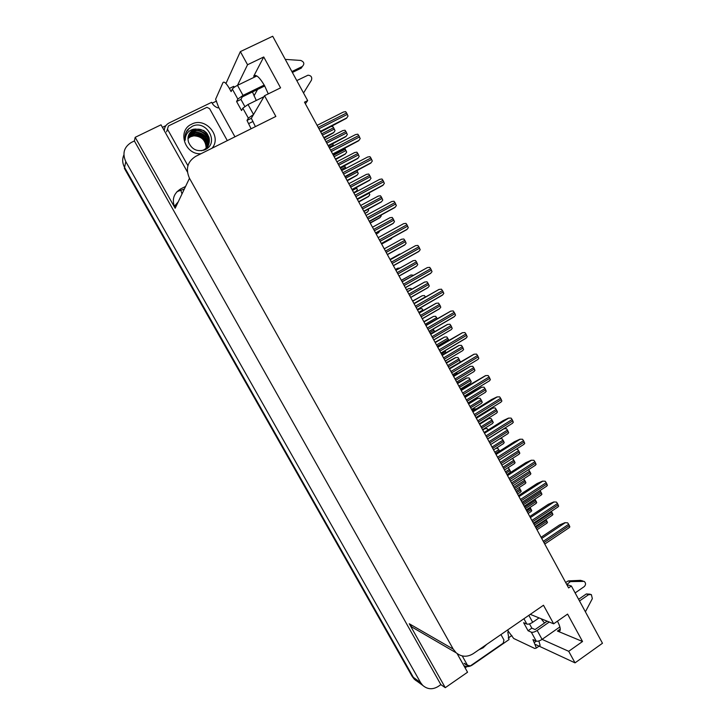 <?xml version="1.0" encoding="UTF-8"?>
<svg xmlns="http://www.w3.org/2000/svg" width="725" height="725" viewBox="0 0 725 725"><rect width="100%" height="100%" fill="white"/><g stroke="black" fill="none" stroke-linecap="round" stroke-linejoin="round"><path stroke-width="1.09" d="M541.113 618.742L544.529 623.002M557.443 621.171C559.564 625.213 560.488 628.176 560.207 630.061C559.927 631.357 559.002 631.683 557.434 631.049L582.537 641.507L567.584 614.093L553.655 623.808L530.274 614.356M305.361 103.757L307.654 100.594L272.7 36.25L240.365 51.611L247.551 64.742L263.737 56.976L253.678 76.279C255.852 73.923 259.496 77.077 264.607 85.758L268.268 93.887M511.859 635.508L508.198 638.036M466.954 666.565L465.106 667.852M162.418 127.337L165.907 125.642M212.144 103.195L216.539 101.056M251.829 117.432L264.516 95.727L275.853 116.435L195.687 156.373C187.44 161.621 185.373 168.916 189.479 178.278L453.225 649.111L409.263 623.754L445.277 687.681L467.552 672.22L457.112 653.578M187.422 171.988L161.004 124.818L135.185 137.324L175.16 208.274C171.535 200.064 173.366 193.611 180.652 188.926L185.582 186.443M409.263 623.754L411.909 627.053L416.141 629.518M134.379 140.958L440.863 684.627L438.272 686.412C432.68 689.81 427.505 689.466 422.729 685.379L420.6 682.606L125.788 161.612C122.144 153.392 124.002 146.994 131.379 142.417L134.379 140.958L135.185 137.324M240.365 51.611L225.955 83.493M422.729 685.379L415.443 680.068L418.18 682.062L415.443 680.068L413.35 677.34L124.573 167.439C122.335 163.261 122.108 159.092 123.875 154.933M523.912 618.742L526.848 624.071L523.631 622.693L528.072 630.75L531.316 632.191L536.219 641.099C537.696 641.507 539.654 640.936 542.073 639.387L568.708 651.304L575.034 662.858L602.475 643.256L571.382 586.018L566.787 584.567M575.034 662.858L535.53 644.498M445.277 687.681L440.863 684.627M254.004 95.881L257.556 89.465M453.225 649.111L456.188 652.817C461.553 657.058 467.253 657.339 473.28 653.642L543.487 605.248L553.655 623.808M247.551 64.742L237.501 85.342C234.782 86.737 233.06 87.979 232.335 89.075L237.845 99.08L243.02 95.392L264.217 85.052M582.537 641.507L568.708 651.304M307.654 100.594L304.5 102.171L568.608 587.921L571.382 586.018M263.737 56.976L280.575 87.852L264.516 95.727M252.454 91.957L256.26 100.467M416.177 680.73L414.301 679.234L415.443 680.068L413.35 677.34L124.573 167.439L125.788 161.612M414.301 679.234L412.217 676.516L124.383 168.354L124.573 167.439M332.603 143.958L333.763 145.807M324.057 138.131L333.627 132.72L335.041 130.663L332.748 126.422L331.361 126.549M328.398 146.124L345.861 136.653L347.329 134.551L345.952 131.533L344.982 130.219L342.798 130.618L324.936 139.753M320.713 131.977L346.514 118.275L348.018 116.082L346.604 112.973L345.617 111.632L343.369 112.058L317.115 125.362M291.885 71.567L302.334 66.464L301.274 68.132L292.374 72.473M237.845 99.08L236.595 101.527L241.561 110.544L242.839 108.161L248.331 118.13L247.007 120.441L251.104 128.769M264.725 85.967L242.213 96.951L240.936 99.416L236.595 101.527M240.936 99.416L244.787 106.412M234.945 136.817L218.723 107.481L215.606 99.262L222.974 82.605C224.134 81.2 226.263 83.139 229.381 88.432L231.121 91.595L232.335 89.075M229.381 88.432L233.74 86.329L234.248 87.254M252.681 115.982L251.321 118.302L255.408 126.621M251.321 118.302L247.007 120.441M164.24 130.6C164.457 127.111 166.097 124.555 169.152 122.933L211.682 102.297C212.987 105.016 215.062 106.883 217.899 107.889L218.723 107.481M248.331 118.13L253.532 114.514L248.032 104.509L242.839 108.161M303.53 93.008L311.46 80.149C312.285 77.176 311.143 75.536 308.016 75.201L296.779 80.584M263.954 96.697L248.032 104.509M304.346 91.83L303.367 92.7M256.877 75.962L237.501 85.342L243.02 95.392M285.269 59.396L300.784 60.447C304.21 61.942 304.727 63.954 302.334 66.464M344.602 165.771L345.916 168.39M353.791 192.814L356.066 191.445L357.362 189.66L356.437 187.548M365.019 213.476L367.557 211.881L368.617 210.386L368.2 209.226M376.212 234.048L378.504 232.743L379.791 230.876M335.684 159.518L345.372 154.008L346.677 152.114L344.819 148.389M347.257 180.806L356.936 175.332L358.259 173.474L357.008 170.728M358.784 201.994L368.445 196.566L369.786 194.744L369.079 193.004M370.248 223.101L379.909 217.699L381.259 215.914L381.042 215.198M340.306 168.019L357.706 158.539L359.201 156.482L357.833 153.492L356.863 152.168L354.661 152.54L336.907 161.775M352.16 189.814L369.505 180.326L371.01 178.323L369.659 175.35L368.69 174.027L366.478 174.363L348.825 183.688M363.959 211.519L381.386 201.903L382.773 200.055L381.432 197.118L380.462 195.777L378.242 196.085L360.688 205.501M375.695 233.115L393.077 223.508L394.482 221.687L393.149 218.778L392.18 217.437L389.941 217.718L372.496 227.215M201.015 153.718C184.793 155.114 176.927 130.446 191.627 124.183C205.492 116.553 222.303 136.463 212.053 148.217M204.903 149.812C220.038 143.287 206.407 119.172 192.306 126.268L187.558 129.793C185.346 132.874 184.576 136.345 185.228 140.206C185.219 134.488 187.911 130.835 193.285 129.249L195.659 129.032L193.475 129.811C188.799 132.548 187.141 136.644 188.5 142.109C191.753 149.531 197.218 152.105 204.903 149.812M201.496 150.737L203.879 149.848C208.501 147.057 210.196 142.87 208.963 137.288C206.571 132.322 207.142 133.264 203.671 130.491L195.659 129.032M203.507 150.329L203.689 150.238C214.192 145.453 208.102 127.691 196.638 129.277L193.321 130.174M207.858 146.196C210.776 139.064 203.761 129.902 195.931 130.944L192.632 131.832L188.373 135.874M205.9 149.305C209.099 145.308 209.588 141.176 207.368 136.889C205.347 132.738 201.595 130.618 196.113 130.527L192.805 131.424L188.437 135.657M207.359 146.921C208.12 138.167 204.078 133.391 195.233 132.593L191.953 133.482L188.156 136.753M206.589 148.879C208.737 145.498 208.311 141.384 205.338 136.536C203.045 133.69 199.738 132.231 195.415 132.186L192.125 133.074L188.201 136.527M206.797 147.592C206.969 139.291 202.882 134.832 194.545 134.225L191.282 135.113L188.02 137.659M206.942 147.429C207.776 144.61 206.879 141.384 204.251 137.75C202.366 135.231 199.185 133.917 194.717 133.817L191.445 134.705L188.047 137.424M206.127 148.634L206.054 149.142M206.172 148.235C205.791 140.396 201.695 136.264 193.865 135.838L190.621 136.717L187.965 138.593M206.335 148.081C206.471 140.732 202.012 135.249 194.037 135.439L190.784 136.318L187.974 138.357M187.911 165.699L167.466 129.159L168.39 125.96L206.915 107.327L209.597 108.65L227.306 140.623M189.125 128.225L185.863 132.865M526.848 624.071C528.308 624.442 530.256 623.853 532.685 622.304L539.047 617.899M575.133 592.923L584.223 586.625C585.981 584.821 585.981 583.072 584.214 581.387L570.367 581.613L568.183 580.942L570.249 580.807L580.562 580.353L582.8 581.015M529.495 623.89L531.833 628.14L535.095 629.554L547.148 621.18M528.072 630.75L531.833 628.14M536.219 641.099L532.938 639.604L536.4 648.014L534.832 648.503L513.699 638.48L508.524 631.557L507.808 632.055L509.013 639.586L472.238 665.061C469.483 666.837 466.71 667.054 463.9 665.704M538.856 640.963L540.134 645.395L539.137 646.102M507.636 629.962L508.524 631.557M549.26 622.032L537.162 630.451L542.073 639.387L559.881 626.935M585.401 611.827L592.343 598.642L591.373 594.582L588.582 594.672L579.511 600.989M537.162 630.451C534.733 632.001 532.784 632.581 531.316 632.191M578.604 599.312L586.326 593.947L588.582 594.672M590.177 594.201L586.326 593.947M582.954 581.015L580.562 580.353M565.663 582.51L568.183 580.942M566.452 583.942L567.004 584.64M567.213 584.187L570.367 581.613M572.442 581.477L570.249 580.807M486.656 644.425L483.149 647.787L478.881 649.781M500.948 634.565L503.957 639.994L503.213 643.157L470.38 665.894L467.453 665.242L462.251 655.935M332.965 154.516L358.657 140.759L360.189 138.62L358.784 135.539L357.797 134.188L355.54 134.587L329.44 148.036M345.163 176.954L370.756 163.143L372.306 161.059L370.91 158.005L369.922 156.645L367.657 157.017L341.702 170.593M357.307 199.284L382.791 185.428L384.359 183.389L382.981 180.353L381.993 178.993L379.71 179.338L353.918 193.049M369.397 221.515L394.926 207.495L396.358 205.61L394.998 202.61L394.001 201.242L391.708 201.55L366.071 215.398M381.423 243.636L406.852 229.58L408.302 227.732L406.961 224.759L405.955 223.382L403.653 223.663L378.16 237.646M415.543 245.666L390.195 259.786L415.543 245.666L417.854 245.422L418.86 246.799L420.192 249.753L418.724 251.557L393.421 265.712M402.112 281.699L427.378 267.57L429.698 267.353L430.704 268.739L432.028 271.667L430.55 273.443L405.393 287.716M413.993 303.539L438.978 289.438L441.489 289.193L443.229 291.93L443.809 293.48L442.313 295.22L417.301 309.629M425.811 325.28L450.705 311.134L453.225 310.925L454.965 313.662L455.527 315.194L454.022 316.897L429.155 331.434M437.583 346.922L462.369 332.73L464.906 332.558L465.921 333.962L467.199 336.808L465.677 338.466L440.954 353.138M449.292 368.463L473.978 354.226L476.533 354.09L477.548 355.495L478.817 358.322L477.938 359.437L452.699 374.734M460.946 389.905L485.532 375.623L488.106 375.523L489.121 376.937L490.381 379.737L488.831 381.323M472.555 411.256L491.613 399.502L497.042 396.919L499.625 396.856L500.649 398.279L501.89 401.052L500.323 402.611M482.614 429.662L484.78 428.647L487.164 428.647L488.106 429.979L484.101 432.49L503.059 420.654L508.497 418.117L511.089 418.098L512.113 419.521L513.345 422.267L511.768 423.79M495.601 453.651L514.442 441.715L519.897 439.223L522.507 439.241L523.532 440.673L524.746 443.392L523.16 444.878M519.897 439.223L522.507 439.241M507.047 474.703L525.788 462.668L531.244 460.23L533.872 460.284L534.896 461.716L536.101 464.417L534.497 465.867M531.244 460.23L533.872 460.284M518.447 495.655L537.071 483.539L542.545 481.137L545.182 481.228L546.215 482.678L547.402 485.351L545.789 486.765M542.545 481.137L545.182 481.228M529.785 516.517L548.308 504.31L553.791 501.954L556.447 502.09L557.48 503.531L558.658 506.186L557.054 507.573M553.791 501.954L556.447 502.09M541.077 537.279L559.492 524.982L564.983 522.68L567.648 522.843L568.69 524.302L569.85 526.921L568.273 528.28M564.983 522.68L567.648 522.843M395.46 269.455L397.78 268.205L399.928 268.023M406.517 289.792L408.837 288.559L410.975 288.387L411.655 289.248M417.518 310.028L419.857 308.832L422.004 308.687L423.192 310.454M433.079 328.996L434.665 331.579M444.996 350.61L445.984 352.658M456.696 372.215L456.931 372.985L456.088 374.064L453.297 375.831M471.848 409.951L474.05 408.9L476.425 408.873M381.676 244.108L392.207 237.7M399.638 254.067L390.014 259.432L400.698 253.895M401.333 280.258L410.966 274.956L413.567 275.228M412.616 301.011L422.24 295.737L424.442 295.573L425.439 296.969M423.844 321.673L433.468 316.435L435.68 316.29L437.193 318.656M435.027 342.236L444.642 337.043L446.863 336.926L448.857 340.261M446.165 362.718L455.599 357.588L458.001 357.47L460.194 361.503L459.605 362.292M457.257 383.108L466.673 378.006L469.093 377.915L471.268 381.939L469.818 383.452M468.296 403.417L477.693 398.333L480.131 398.279L482.297 402.284L480.829 403.771M484.971 420.319L488.677 418.57L491.115 418.552L493.281 422.539L491.804 423.989M384.241 248.829L401.596 239.241L403.843 238.996L404.813 240.337L406.136 243.228L404.722 245.005L387.395 254.62M395.904 270.28L413.196 260.674L415.452 260.447L416.431 261.798L417.736 264.67L416.304 266.41L399.076 276.116M407.504 291.613L424.578 282.07L427.007 281.808L427.986 283.167L429.282 286.013L427.841 287.716L410.712 297.504M419.05 312.847L436.069 303.295L438.516 303.077L440.211 305.751L440.773 307.255L439.323 308.932L422.285 318.801M430.541 333.989L447.515 324.428L449.971 324.247L450.95 325.616L452.219 328.407L451.294 329.594L433.813 339.998M441.987 355.032L458.898 345.462L461.372 345.317L462.36 346.686L463.61 349.459L462.722 350.592L445.286 361.104M453.379 375.985L470.235 366.406L472.718 366.297L473.706 367.675L474.948 370.421L473.452 371.988M464.716 396.838L481.518 387.25L484.019 387.177L485.007 388.564L486.239 391.282L484.735 392.823M487.472 410.513L492.755 408.003L495.266 407.967L497.477 412.054L495.963 413.558M487.653 439.015L504.138 428.665L506.467 428.665L507.464 430.061L508.669 432.734L507.138 434.202M503.73 428.765L506.467 428.665M484.78 428.647L487.164 428.647M496 448.331L497.858 448.34L499.588 451.122M496.027 448.313L497.858 448.34M507.663 467.951L508.515 467.951L510.608 471.812L509.149 473.153M508.007 467.906L508.515 467.951M519.163 487.535L521.202 491.323L519.734 492.638M530.066 507.4L531.76 510.753L530.301 512.04M499.86 438.725L502.062 438.743L503.712 441.353L504.21 442.703L502.724 444.126M499.869 438.725L502.062 438.743M511.832 458.825L512.956 458.834L515.094 462.786L513.599 464.172M511.877 458.798L512.956 458.834M523.803 478.844L525.933 482.778L524.42 484.137M534.932 499.162L536.727 502.679L535.222 504.011M546.016 519.444L547.475 522.507L545.979 523.803M516.182 449.264L517.614 449.273L519.308 451.947L519.807 453.324L518.266 454.756M516.218 449.246L517.614 449.273M528.715 469.791L530.899 473.815L529.341 475.219M540.034 490.526L541.938 494.223L540.379 495.601M551.381 511.324L552.93 514.542L551.381 515.883M557.434 631.049L560.262 629.073M420.6 682.606L412.217 676.516M189.479 178.278L175.16 208.274M253.678 76.279L255.517 75.391M174.408 206.734L177.969 202.393M176.066 206.389L174.526 207.015M184.331 189.071L176.991 191.636M180.788 190.122L181.993 193.965M329.041 147.293L333.364 145.073M323.803 137.668L333.745 132.584M322.435 135.149L334.406 129.041M321.71 133.808L333.681 127.709M328.162 145.68L345.988 136.508M326.767 143.115L346.686 132.902M326.023 141.747L345.952 131.533M320.432 131.461L346.641 118.121M318.973 128.787L347.357 114.369M318.212 127.373L346.604 112.973M248.738 123.576L253.052 121.438M341.14 169.541L345.435 167.294M340.433 168.245L344.728 165.998M353.728 192.696L356.066 191.445M352.477 190.403L356.754 188.128M364.983 213.404L367.312 212.144M376.184 234.012L378.504 232.743M335.476 159.137L345.372 154.008M334.143 156.682L346.042 150.519M333.418 155.349L345.327 149.187M347.103 180.516L356.936 175.332M345.798 178.123L357.633 171.898M358.667 201.795L368.445 196.566M357.407 199.466L369.17 193.185M370.185 222.983L379.909 217.699M340.116 167.665L357.842 158.413M338.756 165.173L358.567 154.851M338.022 163.814L357.833 153.492M352.015 189.56L369.641 180.208M350.701 187.132L370.384 176.71M349.958 185.772L369.659 175.35M363.859 211.347L381.386 201.903M362.582 208.99L382.157 198.46M361.847 207.631L381.432 197.118M375.659 233.033L393.077 223.508M374.408 230.74L393.874 220.119M373.674 229.399L393.149 218.778M187.086 130.464L188.282 130.065M167.466 129.159L166.605 131.814M534.488 642.413L536.319 641.136M532.685 622.304L528.851 615.335M467.453 665.242L464.127 663.257M332.739 154.099L358.803 140.623M331.325 151.498L359.537 136.934M330.564 150.093L358.784 135.539M344.991 176.637L370.901 163.016M343.614 174.109L371.662 159.391M342.853 172.704L370.91 158.005M357.18 199.058L382.936 185.31M355.848 196.602L383.733 181.739M355.087 195.206L382.981 180.353M369.324 221.379L394.926 207.495M368.019 218.995L395.741 203.988M367.267 217.609L394.998 202.61M381.395 243.6L406.852 229.58M380.136 241.28L407.695 226.127M379.392 239.903L406.961 224.759M392.198 263.456L419.594 248.158M391.455 262.087L418.86 246.799M404.206 285.541L431.438 270.099M403.462 284.173L430.704 268.739M402.176 281.817L427.378 267.57M416.15 307.509L443.229 291.93M415.407 306.149L442.495 290.58M414.102 303.757L439.16 289.375M428.04 329.386L454.965 313.662M427.306 328.026L454.231 312.321M425.974 325.588L450.877 311.079M439.876 351.154L466.637 335.294M439.142 349.803L465.921 333.962M437.791 347.311L462.55 332.684M451.657 372.822L478.264 356.827M450.932 371.481L477.548 355.495M449.554 368.943L474.168 354.19M463.384 394.391L489.837 378.26M462.659 393.05L489.121 376.937M461.254 390.476L485.732 375.595M475.056 415.86L501.356 399.602M474.331 414.528L500.649 398.279M472.908 411.909L497.241 396.901M486.674 437.229L512.829 420.835M485.958 435.906L512.113 419.521M484.508 433.233L508.696 418.108M498.238 458.499L524.238 441.978M497.522 457.185L523.532 440.673M496.054 454.466L520.106 439.223M509.757 479.669L535.603 463.021M509.041 478.364L534.896 461.716M507.545 475.609L531.461 460.239M521.212 500.748L546.913 483.974M520.505 499.443L546.215 482.678M518.982 496.643L542.762 481.164M532.621 521.728L558.168 504.827M531.914 520.432L557.48 503.531M530.374 517.587L554.009 501.99M543.977 542.608L569.379 525.58M543.27 541.321L568.69 524.302M541.702 538.439L565.21 522.725M395.478 269.492L397.78 268.205M406.553 289.864L408.837 288.559M418.796 312.375L422.938 309.992M417.582 310.146L419.857 308.832M430.478 333.862L434.592 331.452M429.798 332.612L433.913 330.201M441.425 354.008L445.522 351.571M472.011 410.259L474.222 408.891M381.658 244.071L391.328 238.743M401.387 280.367L410.966 274.956M413.948 303.467L425.403 296.897M412.715 301.201L422.24 295.737M425.249 324.256L436.64 317.632M423.998 321.936L433.468 316.435M437.202 346.224L448.521 339.545M436.504 344.946L447.823 338.267M435.227 342.59L444.642 337.043M448.394 366.823L459.65 360.08M447.706 365.545L458.961 358.812M446.401 363.153L455.771 357.561M459.541 387.331L470.743 380.534M458.853 386.062L470.054 379.266M457.529 383.625L466.846 377.988M470.643 407.74L481.781 400.898M469.963 406.48L481.092 399.638M468.613 404.006L477.875 398.324M481.699 428.067L492.764 421.171M481.01 426.808L492.085 419.911M479.642 424.297L488.858 418.57M386.18 252.4L405.538 241.67M385.455 251.058L404.813 240.337M397.898 273.95L417.147 263.13M397.173 272.618L416.431 261.798M395.941 270.353L413.196 260.674M409.571 295.41L428.702 284.49M408.846 294.078L427.986 283.167M407.586 291.767L424.75 282.007M421.18 316.771L440.211 305.751M420.464 315.447L439.495 304.437M419.186 313.091L436.242 303.24M432.743 338.031L451.657 326.921M432.028 336.717L450.95 325.616M430.722 334.316L447.688 324.383M444.253 359.201L463.058 347.991M443.537 357.887L462.36 346.686M442.214 355.449L459.079 345.426M455.708 380.272L474.413 368.971M455.001 378.967L473.706 367.675M453.651 376.483L470.416 366.379M467.108 401.242L485.714 389.86M466.411 399.946L485.007 388.564M465.033 397.418L481.708 387.232M478.464 422.122L496.96 410.649M477.766 420.835L496.263 409.362M476.37 418.262L492.946 407.994M489.765 442.912L508.153 431.348M489.067 441.625L507.464 430.061M482.759 430.025L484.962 428.647M495.483 453.424L499.471 450.896M494.822 452.201L498.809 449.681M506.159 473.053L510.119 470.516M505.497 471.839L509.457 469.302M516.78 492.601L520.731 490.037M516.127 491.396L520.07 488.831M527.365 512.067L531.289 509.485M526.713 510.862L530.637 508.279M492.701 448.304L503.712 441.353M492.021 447.053L503.032 440.102M503.657 468.45L514.605 461.453M502.978 467.208L513.934 460.203M514.56 488.514L525.453 481.454M513.889 487.272L524.782 480.222M525.417 508.488L536.255 501.383M524.746 507.246L535.585 500.15M536.237 528.371L547.003 521.221M535.567 527.138L546.342 519.988M501.02 463.61L519.308 451.947M500.323 462.323L518.62 450.678M512.222 484.209L530.401 472.464M511.524 482.932L529.721 471.196M523.368 504.718L541.457 492.882M522.68 503.449L540.768 491.623M534.47 525.136L552.45 513.218M533.79 523.876L551.77 511.959M456.188 652.817L411.909 627.053M174.571 207.114L176.003 206.507M178.241 201.822L174.281 206.435M323.758 137.578L333.899 132.394M328.108 145.58L346.169 136.3M320.377 131.361L346.813 117.903M353.673 192.605L356.283 191.219M364.929 213.304L367.557 211.881M376.139 233.912L378.785 232.462M335.43 159.047L345.544 153.791M347.048 180.416L357.144 175.097M358.612 201.695L368.699 196.303M370.131 222.874L380.199 217.409M340.061 167.566L358.05 158.168M351.96 189.452L369.886 179.936M363.805 211.238L381.676 201.613M375.595 232.924L393.403 223.182M540.134 645.395L536.4 648.014M467.906 665.795L464.571 663.801M332.675 153.99L359.002 140.378M344.928 176.519L371.146 162.744M357.117 198.94L383.226 185.002M369.252 221.261L395.252 207.16M381.332 243.482L407.223 229.218M393.358 265.595L419.141 251.176M405.329 287.608L431.013 273.026M417.237 309.512L442.821 294.776M429.1 331.325L454.575 316.426M440.9 353.039L466.284 337.977M452.654 374.653L477.938 359.437M464.353 396.158L489.538 380.788M475.99 417.582L501.084 402.049M487.581 438.897L512.584 423.21M499.126 460.121L524.021 444.28M510.608 481.246L535.412 465.251M522.045 502.28L546.75 486.131M533.428 523.214L558.042 506.92M544.756 544.058L569.279 527.61M453.261 375.767L456.088 374.064M381.595 243.962L391.645 238.425M460.475 389.035L470.434 382.99M471.549 409.407L481.5 403.281M482.578 429.68L492.511 423.491M387.331 254.511L405.085 244.66M399.022 276.007L416.712 266.039M410.649 297.404L428.294 287.317M422.231 318.701L439.821 308.506M433.758 339.907L451.294 329.594M445.241 361.014L462.722 350.592M456.668 382.039L474.096 371.499M468.042 402.964L485.424 392.307M479.37 423.79L496.698 413.032M490.653 444.534L507.917 433.659M506.965 474.54L509.92 472.637M517.568 494.042L520.55 492.112M528.135 513.472L531.135 511.497M493.553 449.872L503.476 443.6M504.482 469.981L514.397 463.638M515.366 490L525.272 483.575M526.205 509.929L536.101 503.44M536.998 529.776L546.877 523.214M501.872 465.178L519.091 454.194M513.055 485.741L530.22 474.639M524.184 506.204L541.294 494.994M535.258 526.586L552.323 515.257"/></g></svg>
